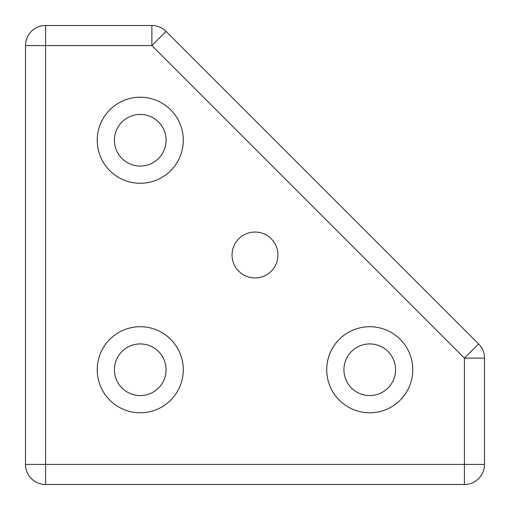 <?xml version="1.0" encoding="UTF-8"?>
<svg xmlns="http://www.w3.org/2000/svg" width="510" height="510" viewBox="0 0 510 510"><rect width="100%" height="100%" fill="white"/><g stroke="black" fill="none" stroke-linecap="round" stroke-linejoin="round"><path stroke-width="0.76" d="M166.069 140.25A25.819 25.819 0 0 1 140.25 166.069A25.819 25.819 0 0 1 114.431 140.25A25.819 25.819 0 0 1 140.25 114.431A25.819 25.819 0 0 1 166.069 140.25M183.281 140.25A43.031 43.031 0 0 1 140.25 183.281A43.031 43.031 0 0 1 97.219 140.25A43.031 43.031 0 0 1 140.25 97.219A43.031 43.031 0 0 1 183.281 140.25M166.069 369.75A25.819 25.819 0 0 1 140.25 395.569A25.819 25.819 0 0 1 114.431 369.75A25.819 25.819 0 0 1 140.25 343.931A25.819 25.819 0 0 1 166.069 369.75M183.281 369.75A43.031 43.031 0 0 1 140.25 412.781A43.031 43.031 0 0 1 97.219 369.75A43.031 43.031 0 0 1 140.25 326.719A43.031 43.031 0 0 1 183.281 369.75M395.569 369.75A25.819 25.819 0 0 1 369.75 395.569A25.819 25.819 0 0 1 343.931 369.75A25.819 25.819 0 0 1 369.75 343.931A25.819 25.819 0 0 1 395.569 369.75M412.781 369.75A43.031 43.031 0 0 1 369.75 412.781A43.031 43.031 0 0 1 326.719 369.75A43.031 43.031 0 0 1 369.75 326.719A43.031 43.031 0 0 1 412.781 369.75M277.95 255A22.95 22.95 0 0 1 255 277.95A22.95 22.95 0 0 1 232.05 255A22.95 22.95 0 0 1 255 232.05A22.95 22.95 0 0 1 277.95 255M464.419 484.5A20.081 20.081 0 0 0 484.5 464.419L484.5 358.122A20.081 20.081 0 0 0 478.616 343.925L166.075 31.384A20.081 20.081 0 0 0 151.878 25.5L45.581 25.5A20.081 20.081 0 0 0 25.5 45.581L25.5 464.419A20.081 20.081 0 0 0 45.581 484.5L464.419 484.5L464.419 464.419L25.5 464.419M484.5 464.419L464.419 464.419L464.419 358.122L484.5 358.122M45.581 484.5L45.581 25.5M478.616 343.925L464.419 358.122L151.878 45.581L166.075 31.384M25.5 45.581L151.878 45.581L151.878 25.5"/></g></svg>
